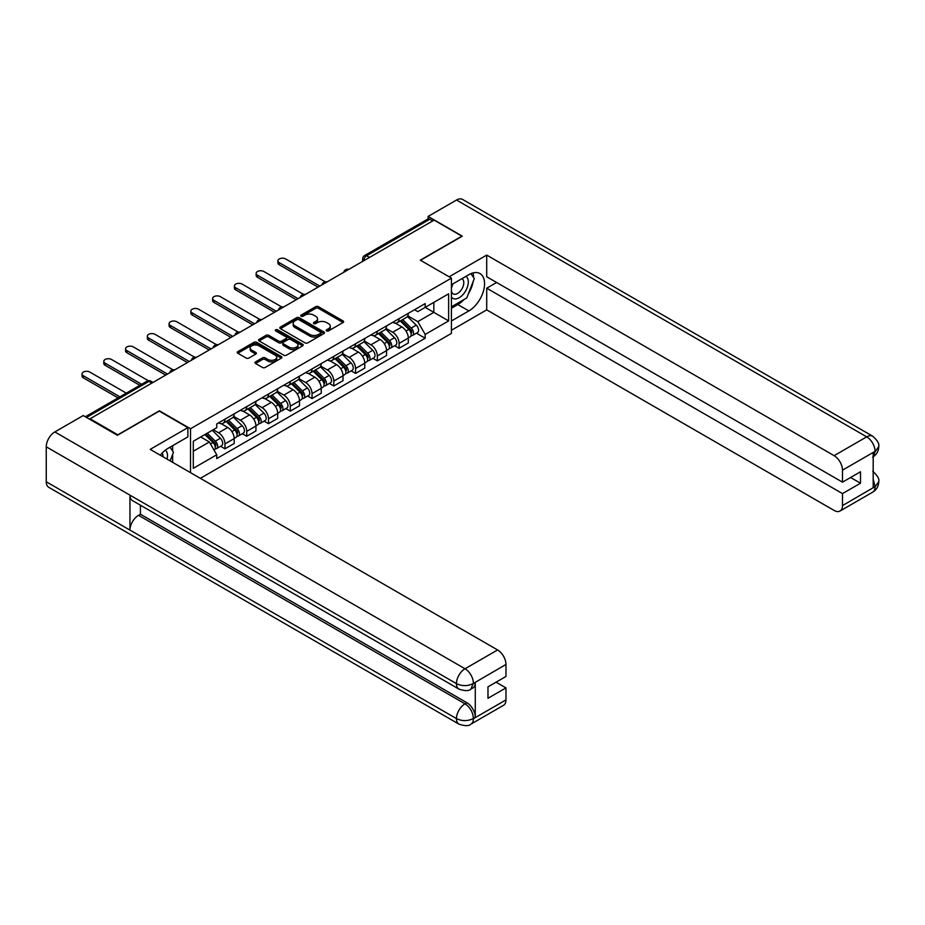 <?xml version="1.0" encoding="UTF-8"?>
<svg xmlns="http://www.w3.org/2000/svg" width="925" height="925" viewBox="0 0 925 925"><rect width="100%" height="100%" fill="white"/><g stroke="black" fill="none" stroke-linecap="round" stroke-linejoin="round"><path stroke-width="1.39" d="M326.583 330.919A1.353 0.786 0 0 0 328.502 330.919L343.059 322.513A1.942 1.122 0 0 0 343.626 321.727A1.942 1.122 0 0 0 343.059 320.929L318.408 306.695A1.942 1.122 0 0 0 315.668 306.695L301.111 315.101A1.353 0.786 0 0 0 303.03 316.211L304.915 315.124A6.198 3.573 0 0 1 313.679 315.124L315.737 316.304A6.198 3.573 0 0 1 317.553 318.836A6.198 3.573 0 0 1 315.737 321.368L313.853 322.455A1.353 0.786 0 0 0 315.772 323.565L317.645 322.478A6.198 3.573 0 0 1 326.421 322.478L328.467 323.658A6.198 3.573 0 0 1 330.283 326.19A6.198 3.573 0 0 1 328.467 328.722L326.583 329.809A1.353 0.786 0 0 0 326.583 330.919L326.583 329.809M255.543 361.883A1.942 1.122 0 0 0 254.976 362.681A1.942 1.122 0 0 0 255.543 363.467L262.457 367.468A1.942 1.122 0 0 0 265.197 367.468L281.362 358.137A1.942 1.122 0 0 0 281.928 357.339A1.942 1.122 0 0 0 281.362 356.553L256.711 342.319A1.942 1.122 0 0 0 253.97 342.319L237.806 351.65A1.942 1.122 0 0 0 237.239 352.437A1.942 1.122 0 0 0 237.806 353.234L246.166 358.056A1.942 1.122 0 0 0 248.906 358.056L255.82 354.055A1.942 1.122 0 0 0 256.387 353.269A1.942 1.122 0 0 0 255.82 352.483L251.681 350.089A5.18 2.995 0 0 1 250.155 347.973A5.18 2.995 0 0 1 253.358 345.21A5.18 2.995 0 0 1 259 345.858L275.234 355.223A5.18 2.995 0 0 1 276.748 357.339A5.18 2.995 0 0 1 273.546 360.103A5.18 2.995 0 0 1 267.903 359.455L265.197 357.894A1.942 1.122 0 0 0 262.457 357.894L255.543 361.883L255.543 363.467M190.515 428.761L159.401 410.792L117.822 434.808L90.06 418.771L434.114 220.127L461.887 236.164L420.308 260.168L451.423 278.124L190.515 428.761L190.515 472.663M305.053 342.874A1.942 1.122 0 0 0 307.794 342.874L323.947 333.543A1.942 1.122 0 0 0 324.513 332.757A1.942 1.122 0 0 0 323.947 331.959L299.295 317.726A1.942 1.122 0 0 0 296.555 317.726L280.402 327.057A1.942 1.122 0 0 0 279.836 327.855A1.942 1.122 0 0 0 280.402 328.641L305.053 342.874M276.217 331.208A1.353 0.786 0 0 1 277.593 331.404L302.625 345.858L286.496 355.165A1.942 1.122 0 0 1 283.755 355.165L259.104 340.932L259.104 339.359A1.942 1.122 0 0 0 258.537 340.146A1.942 1.122 0 0 0 259.104 340.932M259.104 339.359L266.018 335.359A1.942 1.122 0 0 1 268.759 335.359L278.76 341.128A1.942 1.122 0 0 0 281.501 341.128L286.079 338.481A1.942 1.122 0 0 0 286.646 337.694A1.942 1.122 0 0 0 286.079 336.908L275.673 330.896A1.353 0.786 0 0 1 277.593 329.786L302.66 344.262A1.942 1.122 0 0 1 303.227 345.048A1.942 1.122 0 0 1 302.66 345.834L302.66 344.262M200.355 478.341L451.423 333.393L451.423 278.124M90.06 418.771L90.06 419.499M369.514 257.428L366.589 255.739A3.943 2.278 60 0 0 364.612 255.543L427.824 219.052A3.943 2.278 60 0 1 429.79 219.248L366.589 255.739A3.943 2.278 120 0 0 363.803 260.572L363.803 260.734M432.727 220.936L429.79 219.248M399.103 318.651A9.077 5.238 60 0 1 397.218 322.721L406.422 317.402A9.077 5.238 -120 0 0 408.307 313.332M386.026 328.421L392.686 332.26A9.077 5.238 60 0 1 399.103 343.372L408.307 338.064A9.077 5.238 -120 0 0 401.889 326.941L395.299 323.137M408.307 338.064L408.307 342.978L399.103 348.286L394.686 345.742M397.218 322.721A9.077 5.238 60 0 1 392.755 322.316M399.103 343.372L399.103 348.286M377.331 331.208A9.077 5.238 60 0 1 375.458 335.289L384.661 329.971A9.077 5.238 -120 0 0 386.546 325.901M372.914 358.31L377.331 360.854L386.546 355.535L386.546 350.621A9.077 5.238 -120 0 0 380.129 339.51L373.527 335.706M375.458 335.289A9.077 5.238 60 0 1 370.983 334.873M364.265 340.99L370.913 344.828A9.077 5.238 60 0 1 377.331 355.94L377.331 360.854M355.57 343.776A9.077 5.238 60 0 1 353.685 347.858L362.901 342.539A9.077 5.238 -120 0 0 364.774 338.458M351.153 370.879L355.57 373.422L364.774 368.104L364.774 363.19A9.077 5.238 -120 0 0 358.357 352.078L351.766 348.274M353.685 347.858A9.077 5.238 60 0 1 349.222 347.442M342.504 353.558L349.153 357.397A9.077 5.238 60 0 1 355.57 368.508L355.57 373.422M333.798 356.345A9.077 5.238 60 0 1 331.925 360.415L341.128 355.108A9.077 5.238 -120 0 0 343.013 351.026M329.392 383.436L333.798 385.991L343.013 380.672L343.013 375.758A9.077 5.238 -120 0 0 336.596 364.647L330.005 360.842M331.925 360.415A9.077 5.238 60 0 1 327.45 360.01M320.732 366.115L327.381 369.954A9.077 5.238 60 0 1 333.798 381.077L333.798 385.991M312.037 368.913A9.077 5.238 60 0 1 310.153 372.983L319.368 367.664A9.077 5.238 -120 0 0 321.241 363.594M307.62 396.004L312.037 398.559L321.241 393.241L321.241 388.327A9.077 5.238 -120 0 0 314.824 377.203L308.233 373.399M310.153 372.983A9.077 5.238 60 0 1 305.689 372.578M298.972 378.683L305.62 382.522A9.077 5.238 60 0 1 312.037 393.645L312.037 398.559M290.277 381.482A9.077 5.238 60 0 1 288.392 385.552L297.596 380.233A9.077 5.238 -120 0 0 299.48 376.163M285.86 408.572L290.277 411.116L299.48 405.809L299.48 400.895A9.077 5.238 -120 0 0 293.063 389.772L286.472 385.968M288.392 385.552A9.077 5.238 60 0 1 283.929 385.147M277.199 391.252L283.859 395.091A9.077 5.238 60 0 1 290.277 406.202L290.277 411.116M268.504 394.038A9.077 5.238 60 0 1 266.631 398.12L275.835 392.801A9.077 5.238 -120 0 0 277.72 388.731M264.088 421.141L268.504 423.685L277.72 418.366L277.72 413.452A9.077 5.238 -120 0 0 271.303 402.34L264.7 398.536M266.631 398.12A9.077 5.238 60 0 1 262.157 397.704M255.439 403.82L262.087 407.659A9.077 5.238 60 0 1 268.504 418.771L268.504 423.685M246.744 406.607A9.077 5.238 60 0 1 244.859 410.688L254.074 405.37A9.077 5.238 -120 0 0 255.948 401.288M242.327 433.709L246.744 436.253L255.948 430.934L255.948 426.02A9.077 5.238 -120 0 0 249.53 414.909L242.94 411.105M244.859 410.688A9.077 5.238 60 0 1 240.396 410.272M233.678 416.389L240.327 420.228A9.077 5.238 60 0 1 246.744 431.339L246.744 436.253M224.972 419.175A9.077 5.238 60 0 1 223.098 423.245L232.302 417.938A9.077 5.238 -120 0 0 234.187 413.857M220.566 446.266L224.972 448.822L234.187 443.503L234.187 438.589A9.077 5.238 -120 0 0 227.77 427.477L221.179 423.673M223.098 423.245A9.077 5.238 60 0 1 218.624 422.841M213.259 429.732L218.554 432.784A9.077 5.238 60 0 1 224.972 443.908L224.972 448.822M414.516 309.748L417.799 311.644L448.625 293.838L433.837 302.371L433.837 312.361L417.799 321.623L407.798 315.853M193.302 451.238L209.351 441.977L216.739 454.776L193.302 468.316L193.302 441.248L216.739 427.708L216.739 423.928L425.188 303.585L425.188 307.366L448.625 320.906L425.188 334.434L417.799 321.623M448.625 293.838L448.625 320.906M216.739 454.776L216.739 458.569L425.188 338.226L425.188 334.434M209.351 441.977L200.702 436.982M416.447 333.173L425.188 338.226M327.126 331.104L328.467 330.329A6.198 3.573 0 0 0 330.283 327.797L330.283 326.19M317.553 318.836L317.553 320.443A6.198 3.573 0 0 1 315.737 322.975L314.396 323.75M343.025 322.524L318.408 308.314A1.942 1.122 0 0 0 315.668 308.314L301.654 316.396M323.923 333.555L299.295 319.345A1.942 1.122 0 0 0 296.555 319.345L280.425 328.653M320.524 333.301A1.353 0.786 0 0 0 320.524 332.202L298.891 319.703A1.353 0.786 0 0 0 296.971 319.703L294.983 320.848A6.198 3.573 0 0 0 293.167 323.38A6.198 3.573 0 0 0 294.983 325.912L309.771 334.457A6.198 3.573 0 0 0 318.535 334.457L320.524 333.301L320.524 334.919A1.353 0.786 0 0 0 320.929 334.364L320.929 332.757M293.167 323.38L293.167 324.999A6.198 3.573 0 0 0 294.983 327.519L294.983 325.912M320.524 334.919L318.535 336.064A6.198 3.573 0 0 1 309.771 336.064L294.983 327.519M259.127 340.955L266.018 336.978L266.018 335.359M286.646 337.694L286.646 339.302A1.942 1.122 0 0 1 286.079 340.099L281.501 342.747A1.942 1.122 0 0 1 278.76 342.747L268.759 336.978A1.942 1.122 0 0 0 266.018 336.978M289.132 347.118A5.18 2.995 0 0 0 294.774 347.777A5.18 2.995 0 0 0 297.977 345.013A5.18 2.995 0 0 0 296.462 342.897L290.739 339.591A1.942 1.122 0 0 0 287.999 339.591L283.408 342.238A1.942 1.122 0 0 0 282.842 343.036A1.942 1.122 0 0 0 283.408 343.822L289.132 347.118L289.132 348.737A5.18 2.995 0 0 0 294.774 349.384A5.18 2.995 0 0 0 297.977 346.621L297.977 345.013M282.842 343.036L282.842 344.643A1.942 1.122 0 0 0 283.408 345.43L283.408 343.822M289.132 348.737L283.408 345.43M276.748 357.339L276.748 358.958A5.18 2.995 0 0 1 273.546 361.721A5.18 2.995 0 0 1 267.903 361.074L265.197 359.501A1.942 1.122 0 0 0 262.457 359.501L255.566 363.49M250.155 347.973L250.155 349.581A5.18 2.995 0 0 0 251.681 351.697L251.681 350.089M255.797 354.078L251.681 351.697M281.339 358.148L256.711 343.927A1.942 1.122 0 0 0 253.97 343.927L237.841 353.246M400.271 320.963L408.838 329.416A4.937 2.844 60 0 1 410.145 336.816L408.307 337.879M401.982 322.652L405.613 324.744M325.23 281.801L285.663 258.954A4.532 2.625 -0 0 0 280.726 258.387A4.532 2.625 -0 0 0 277.916 260.815A4.532 2.625 -0 0 0 279.246 262.665L319.853 286.103M401.219 320.408L410.608 329.67A2.37 1.364 60 0 1 411.232 333.22A2.37 1.364 60 0 1 411.024 333.312M402.641 319.587L411.22 328.051A4.937 2.844 60 0 1 412.515 335.44A4.937 2.844 60 0 1 411.024 335.602M407.439 316.466L416.238 325.149A4.937 2.844 60 0 1 417.545 332.549L412.515 335.44M318.038 287.155L279.246 264.758A4.532 2.625 180 0 1 277.916 262.908L277.916 260.815M378.498 333.532L387.078 341.984A4.937 2.844 60 0 1 388.384 349.384L386.534 350.448M380.21 335.208L383.852 337.313M303.469 294.37L263.903 271.522A4.532 2.625 -0 0 0 258.954 270.956A4.532 2.625 -0 0 0 256.156 273.372A4.532 2.625 -0 0 0 257.485 275.234L298.081 298.671M379.458 332.977L388.847 342.238A2.37 1.364 60 0 1 389.471 345.788A2.37 1.364 60 0 1 389.252 345.881M380.88 332.156L389.448 340.62A4.937 2.844 60 0 1 390.755 348.008A4.937 2.844 60 0 1 389.263 348.17M385.679 329.034L394.478 337.717A4.937 2.844 60 0 1 395.773 345.106L390.755 348.008M296.266 299.723L257.485 277.327A4.532 2.625 180 0 1 256.156 275.477L256.156 273.372M356.738 346.089L365.317 354.553A4.937 2.844 60 0 1 366.612 361.953L364.774 363.005M358.449 347.777L362.08 349.881M281.709 306.938L242.142 284.091A4.532 2.625 -0 0 0 237.193 283.524A4.532 2.625 -0 0 0 234.395 285.941A4.532 2.625 -0 0 0 235.725 287.791L276.321 311.239M357.686 345.545L367.075 354.807A2.37 1.364 60 0 1 367.699 358.357A2.37 1.364 60 0 1 367.491 358.438M359.108 344.724L367.688 353.177A4.937 2.844 60 0 1 368.983 360.577A4.937 2.844 60 0 1 367.491 360.738M363.907 341.603L372.706 350.286A4.937 2.844 60 0 1 374.012 357.674L368.983 360.577M274.505 312.28L235.725 289.895A4.532 2.625 180 0 1 234.395 288.033L234.395 285.941M463.992 299.55A22.2 12.811 120 0 1 457.84 304.556L468.859 310.916A22.2 12.811 120 0 0 483.359 291.352A22.2 12.811 120 0 0 479.959 273.569A22.2 12.811 120 0 0 468.859 274.667L451.423 284.738M468.859 310.916L451.423 320.987M451.423 330.248L486.712 309.863L486.712 288.195L842.49 493.603L842.49 505.605L875.27 486.515L873.188 487.487L873.188 452.845L875.073 451.354L842.49 470.166A11.84 6.833 -120 0 0 834.119 455.667L866.702 436.854L456.511 200.031L428.113 216.427L462.303 236.164L420.517 260.283M496.621 282.483L486.712 288.195M850.584 477.497L860.493 483.22L860.493 471.773L842.49 482.168L486.712 276.76L486.712 255.092L834.119 455.667M449.111 276.806L486.712 255.092M486.712 309.863L834.119 510.438A11.84 6.833 -120 0 0 840.039 511.028A11.84 6.833 -120 0 0 842.49 505.605M456.511 200.031A12.129 7.007 -60 0 1 462.581 199.43L872.772 436.253A12.129 7.007 -60 0 0 866.702 436.854A11.84 6.833 60 0 1 875.073 451.354M428.113 218.924L428.113 216.427M842.49 482.168L842.49 470.166M860.493 483.22L842.49 493.603M468.397 293.745A22.2 12.811 120 0 0 473.172 281.431M473.531 277.454A22.2 12.811 120 0 0 472.976 272.921M457.84 304.556L451.423 308.256M873.188 479.196L875.073 486.4M872.772 471.299C877.536 475.577 879.525 479 878.75 481.567L875.293 486.504M872.772 436.253C877.524 440.497 879.525 443.954 878.75 446.613L875.281 451.481M458.95 689.102A12.129 7.007 -60 0 1 456.441 683.621C462.026 686.304 467.599 686.281 473.172 683.563L470.941 689.09C468.952 691.102 464.963 691.114 458.95 689.102L132.472 500.61A12.129 7.007 -60 0 1 129.963 495.141L46.25 446.81A12.129 7.007 -60 0 1 54.829 431.94L83.227 415.556L117.406 435.282L159.262 411.116L187.867 427.639L187.867 436.901L168.049 448.336A22.2 12.811 120 0 0 160.279 455.204M187.867 427.639L150.197 449.377L497.604 649.951A11.84 6.833 60 0 1 505.975 664.451L505.975 676.452L487.972 686.847L487.972 698.282L505.975 687.899L505.975 699.901A11.84 6.833 60 0 1 503.524 705.312L470.941 724.125A11.84 6.833 -120 0 0 473.392 718.702L505.975 699.901M172.166 462.072L176.837 464.766M172.651 461.783L172.651 454.348M172.651 451.018L172.651 445.677M470.941 724.125C469.044 726.137 465.055 726.137 458.95 724.136L48.759 487.325A12.129 7.007 -60 0 1 46.25 481.763L129.963 530.094A12.129 7.007 -60 0 1 138.542 515.317L465.021 703.809L466.905 702.722A11.84 6.833 60 0 1 475.277 717.222L475.277 682.581A11.84 6.833 60 0 1 472.825 688.003L470.941 689.09M46.25 446.81L46.25 481.763M54.829 431.94L465.021 668.763A12.129 7.007 -60 0 0 456.441 683.621L129.963 495.141L129.963 530.094L456.441 718.586C462.014 721.28 467.587 721.28 473.184 718.586L473.392 718.702M505.975 687.899L496.066 682.176M140.427 505.2L140.427 514.231L466.905 702.722M140.427 514.231L138.542 515.317M451.423 297.064A12.823 7.4 120 0 0 461.621 295.954A12.823 7.4 120 0 0 468.304 281.998A12.823 7.4 120 0 0 465.969 276.332M452.498 284.114A12.823 7.4 120 0 0 451.423 286.426M451.423 290.716A8.776 5.064 120 0 0 453.192 293.884A8.776 5.064 120 0 0 459.956 291.525A8.776 5.064 120 0 0 463.783 282.692A8.776 5.064 120 0 0 461.968 278.679A8.776 5.064 120 0 0 461.945 278.656M453.215 283.697A8.776 5.064 120 0 0 451.423 288.958M470.86 273.661L474.294 278.541L466.767 297.942L451.701 306.649M167.055 459.124A12.823 7.4 120 0 0 167.494 455.667A12.823 7.4 120 0 0 165.367 450.151M162.973 456.765A8.776 5.064 120 0 0 162.985 456.36A8.776 5.064 120 0 0 162.072 453.158M169.98 447.214L173.484 452.209L170.119 460.881M334.977 358.657L343.545 367.121A4.937 2.844 60 0 1 344.852 374.509L343.013 375.573M336.688 360.345L340.319 362.438M259.937 319.507L220.37 296.659A4.532 2.625 -0 0 0 215.421 296.092A4.532 2.625 -0 0 0 212.623 298.509A4.532 2.625 -0 0 0 213.952 300.359L254.548 323.808M335.925 358.114L345.314 367.375A2.37 1.364 60 0 1 345.938 370.925A2.37 1.364 60 0 1 345.719 371.006M337.347 357.293L345.915 365.745A4.937 2.844 60 0 1 347.222 373.145A4.937 2.844 60 0 1 345.73 373.307M342.146 354.171L350.945 362.843A4.937 2.844 60 0 1 352.24 370.243L347.222 373.145M252.745 324.848L213.952 302.452A4.532 2.625 180 0 1 212.623 300.602L212.623 298.509M313.205 371.226L321.784 379.678A4.937 2.844 60 0 1 323.079 387.078L321.241 388.142M314.916 372.914L318.558 375.007M238.176 332.063L198.609 309.228A4.532 2.625 -0 0 0 193.66 308.661A4.532 2.625 -0 0 0 190.862 311.078A4.532 2.625 -0 0 0 192.192 312.928L232.788 336.365M314.165 370.671L323.553 379.944A2.37 1.364 60 0 1 324.178 383.493A2.37 1.364 60 0 1 323.958 383.574M315.575 369.85L324.155 378.313A4.937 2.844 60 0 1 325.461 385.713A4.937 2.844 60 0 1 323.97 385.864M320.374 366.739L329.173 375.411A4.937 2.844 60 0 1 330.479 382.811L325.461 385.713M230.972 337.417L192.192 315.02A4.532 2.625 180 0 1 190.862 313.17L190.862 311.078M291.444 383.794L300.012 392.246A4.937 2.844 60 0 1 301.319 399.646L299.48 400.71M293.156 385.482L296.786 387.575M216.404 344.632L176.837 321.784A4.532 2.625 -0 0 0 171.9 321.218A4.532 2.625 -0 0 0 169.09 323.646A4.532 2.625 -0 0 0 170.42 325.496L211.027 348.933M292.392 383.239L301.781 392.501A2.37 1.364 60 0 1 302.406 396.05A2.37 1.364 60 0 1 302.197 396.143M293.815 382.418L302.394 390.882A4.937 2.844 60 0 1 303.689 398.27A4.937 2.844 60 0 1 302.197 398.432M298.613 379.296L307.412 387.98A4.937 2.844 60 0 1 308.719 395.38L303.689 398.27M209.212 349.985L170.42 327.589A4.532 2.625 180 0 1 169.09 325.739L169.09 323.646M269.672 396.351L278.252 404.815A4.937 2.844 60 0 1 279.558 412.215L277.708 413.278M271.383 398.039L275.026 400.143M194.643 357.2L155.076 334.353A4.532 2.625 -0 0 0 150.127 333.786A4.532 2.625 -0 0 0 147.329 336.203A4.532 2.625 -0 0 0 148.659 338.064L189.255 361.502M270.632 395.808L280.021 405.069A2.37 1.364 60 0 1 280.645 408.619A2.37 1.364 60 0 1 280.425 408.711M272.054 394.987L280.622 403.45A4.937 2.844 60 0 1 281.928 410.839A4.937 2.844 60 0 1 280.437 411.001M276.853 391.865L285.652 400.548A4.937 2.844 60 0 1 286.947 407.937L281.928 410.839M187.44 362.554L148.659 340.157A4.532 2.625 180 0 1 147.329 338.307L147.329 336.203M247.912 408.919L256.491 417.383A4.937 2.844 60 0 1 257.786 424.772L255.948 425.835M249.623 410.608L253.253 412.712M172.883 369.769L133.316 346.921A4.532 2.625 -0 0 0 128.367 346.355A4.532 2.625 -0 0 0 125.569 348.771A4.532 2.625 -0 0 0 126.898 350.621L167.494 374.07M248.86 408.376L258.248 417.637A2.37 1.364 60 0 1 258.873 421.187A2.37 1.364 60 0 1 258.665 421.268M250.282 407.555L258.861 416.007A4.937 2.844 60 0 1 260.156 423.407A4.937 2.844 60 0 1 258.665 423.569M255.08 404.433L263.879 413.117A4.937 2.844 60 0 1 265.186 420.505L260.156 423.407M165.679 375.111L126.898 352.726A4.532 2.625 180 0 1 125.569 350.864L125.569 348.771M226.151 421.488L234.719 429.952A4.937 2.844 60 0 1 236.025 437.34L234.187 438.404M227.862 423.176L231.493 425.269M148.324 380.718L111.543 359.49A4.532 2.625 -0 0 0 106.595 358.923A4.532 2.625 -0 0 0 103.797 361.34A4.532 2.625 -0 0 0 105.126 363.19L141.641 384.28M227.099 420.944L236.488 430.206A2.37 1.364 60 0 1 237.112 433.756A2.37 1.364 60 0 1 236.892 433.837M228.521 420.123L237.089 428.576A4.937 2.844 60 0 1 238.396 435.976A4.937 2.844 60 0 1 236.904 436.137M233.32 417.002L242.119 425.673A4.937 2.844 60 0 1 243.414 433.073L238.396 435.976M139.825 385.32L105.126 365.283A4.532 2.625 180 0 1 103.797 363.433L103.797 361.34M204.887 434.553L212.958 442.508A4.937 2.844 60 0 1 214.253 449.908L214.01 450.047M206.09 435.744L209.732 437.837M126.297 393.137L89.783 372.058A4.532 2.625 -0 0 0 84.834 371.48A4.532 2.625 -0 0 0 82.036 373.908A4.532 2.625 -0 0 0 83.366 375.758L119.88 396.837M205.847 434.01L214.727 442.763A2.37 1.364 60 0 1 215.352 446.324A2.37 1.364 60 0 1 215.132 446.405M207.258 433.189L215.328 441.144A4.937 2.844 60 0 1 216.635 448.544A4.937 2.844 60 0 1 215.143 448.694M212.287 430.287L220.347 438.242A4.937 2.844 60 0 1 221.653 445.642L216.635 448.544M118.065 397.889L83.366 377.851A4.532 2.625 180 0 1 82.036 376.001L82.036 373.908M363.941 260.653L363.803 260.572A3.943 2.278 0 0 1 362.646 258.954L362.646 261.393M246.744 431.339L255.948 426.02M268.504 418.771L277.72 413.452M290.277 406.202L299.48 400.895M312.037 393.645L321.241 388.327M333.798 381.077L343.013 375.758M355.57 368.508L364.774 363.19M377.331 355.94L386.546 350.621M224.972 443.908L234.187 438.589M218.554 432.784L227.77 427.477M240.327 420.228L249.53 414.909M262.087 407.659L271.303 402.34M283.859 395.091L293.063 389.772M305.62 382.522L314.824 377.203M327.381 369.954L336.596 364.647M349.153 357.397L358.357 352.078M370.913 344.828L380.129 339.51M392.686 332.26L401.889 326.941M348.482 269.568A3.943 2.278 120 0 0 346.748 270.574M326.722 282.137A3.943 2.278 120 0 0 324.976 283.142M304.961 294.705A3.943 2.278 120 0 0 303.215 295.711M283.189 307.273A3.943 2.278 120 0 0 281.443 308.279M261.428 319.83A3.943 2.278 120 0 0 259.682 320.836M239.656 332.399A3.943 2.278 120 0 0 237.922 333.405M217.895 344.967A3.943 2.278 120 0 0 216.149 345.973M196.135 357.536A3.943 2.278 120 0 0 194.389 358.542M174.363 370.104A3.943 2.278 120 0 0 172.617 371.11M151.862 383.089L148.937 381.401L86.499 417.441M153.018 382.418L150.914 381.204A3.943 2.278 120 0 0 148.937 381.401A3.943 2.278 60 0 0 146.959 381.204L85.343 416.782M328.467 330.329L328.467 328.722M313.853 323.565L313.853 322.455M315.737 322.975L315.737 321.368M301.111 316.211L301.111 315.101M315.668 308.314L315.668 306.695M318.408 308.314L318.408 306.695M343.059 322.513L343.059 320.929M280.402 328.641L280.402 327.057M296.555 319.345L296.555 317.726M299.295 319.345L299.295 317.726M323.947 333.543L323.947 331.959M309.771 336.064L309.771 334.457M318.535 336.064L318.535 334.457M268.759 336.978L268.759 335.359M278.76 342.747L278.76 341.128M281.501 342.747L281.501 341.128M286.079 340.099L286.079 338.481M277.593 331.404L277.593 329.786M262.457 359.501L262.457 357.894M265.197 359.501L265.197 357.894M267.903 361.074L267.903 359.455M255.82 354.055L255.82 352.483M237.806 353.234L237.806 351.65M253.97 343.927L253.97 342.319M256.711 343.927L256.711 342.319M281.362 358.137L281.362 356.553M408.838 329.416L406.006 331.058M411.729 332.144L410.839 332.653M416.238 325.149L411.22 328.051M279.246 264.758L279.246 262.665M387.078 341.984L384.245 343.626M389.957 344.701L389.067 345.222M394.478 337.717L389.448 340.62M257.485 277.327L257.485 275.234M365.317 354.553L362.484 356.183M368.196 357.27L367.306 357.79M372.706 350.286L367.688 353.177M235.725 289.895L235.725 287.791M878.75 481.601C878.611 486.249 876.576 489.788 872.622 492.216A11.84 6.833 -120 0 0 875.073 486.804M873.188 456.777L875.073 451.758M475.277 717.222L473.195 718.586M505.975 664.451L473.195 683.552M473.392 683.668L475.277 682.581M473.392 683.263A11.84 6.833 60 0 0 465.021 668.763L497.604 649.951M458.95 724.136A12.129 7.007 -60 0 1 456.441 718.586A12.129 7.007 -60 0 1 465.021 703.809C470.062 707.186 472.848 712.019 473.392 718.309M343.545 367.121L340.712 368.751M346.424 369.838L345.545 370.347M350.945 362.843L345.915 365.745M213.952 302.452L213.952 300.359M321.784 379.678L318.952 381.32M324.663 382.407L323.773 382.915M329.173 375.411L324.155 378.313M192.192 315.02L192.192 312.928M300.012 392.246L297.179 393.888M302.903 394.975L302.012 395.484M307.412 387.98L302.394 390.882M170.42 327.589L170.42 325.496M278.252 404.815L275.419 406.457M281.131 407.532L280.24 408.052M285.652 400.548L280.622 403.45M148.659 340.157L148.659 338.064M256.491 417.383L253.658 419.013M259.37 420.1L258.48 420.621M263.879 413.117L258.861 416.007M126.898 352.726L126.898 350.621M234.719 429.952L231.886 431.582M237.598 432.669L236.719 433.178M242.119 425.673L237.089 428.576M105.126 365.283L105.126 363.19M212.958 442.508L210.484 443.942M215.837 445.237L214.947 445.746M220.347 438.242L215.328 441.144M83.366 377.851L83.366 375.758M348.817 269.383A3.943 3.943 0 0 0 343.753 272.297M327.057 281.94A3.943 3.943 0 0 0 321.993 284.865M305.296 294.508A3.943 3.943 0 0 0 300.232 297.434M283.524 307.077A3.943 3.943 0 0 0 278.46 310.002M261.763 319.645A3.943 3.943 0 0 0 256.699 322.571M239.991 332.214A3.943 3.943 0 0 0 234.927 335.127M218.231 344.771A3.943 3.943 0 0 0 213.166 347.696M196.47 357.339A3.943 3.943 0 0 0 191.406 360.264M174.698 369.908A3.943 3.943 0 0 0 169.633 372.833M150.914 381.204A3.943 3.943 0 0 0 146.959 381.204M364.612 255.543A3.943 3.943 0 0 0 362.646 258.954M840.039 511.028L872.622 492.216M878.75 446.648C878.588 451.25 876.553 454.753 872.622 457.181"/></g></svg>

